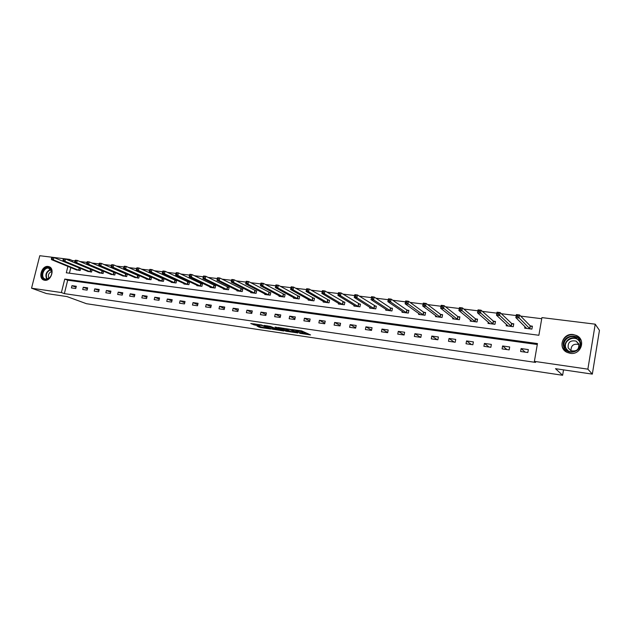 <?xml version="1.0" encoding="UTF-8"?>
<svg xmlns="http://www.w3.org/2000/svg" width="631" height="631" viewBox="0 0 631 631"><rect width="100%" height="100%" fill="white"/><g stroke="black" fill="none" stroke-linecap="round" stroke-linejoin="round"><path stroke-width="0.95" d="M299.567 333.255L310.555 334.935L301.673 330.889L291.632 329.437L298.116 331.007L298.944 331.63L295.655 331.401L302.659 333.184L299.567 333.255M48.161 266.471L48.981 266.661C55.228 268.388 51.103 281.536 44.691 280.267L43.957 280.093C37.671 278.397 41.741 265.272 48.161 266.471M573.327 334.556L576.537 335.518C586.341 339.778 580.828 355.316 570.195 353.328L567.293 352.469C557.291 348.351 562.592 332.671 573.327 334.556M257.046 326.077L260.193 327.481L270.794 329.019L261.408 324.949L250.759 323.522L254.861 325.091L259.696 325.77L258.047 324.768L262.898 325.73L268.364 328.396L257.046 326.077M67.903 266.377L66.31 272.789L538.874 335.274L541.919 317.606L595.222 324.176L599.45 330.376L592.328 374.12L555.509 368.685L562.623 375.279L86.431 303.7L66.973 296.578L46.41 293.541L31.55 288.201L39.785 255.721L69.639 259.396L69.339 260.579M592.328 374.12L587.871 369.151L534.386 361.366L537.454 343.556L64.748 279.068L61.396 292.547L31.55 288.201M537.289 344.502L67.683 280.211L64.354 293.636L535.577 362.407L534.386 361.366M64.354 293.636L61.396 292.547M285.788 331.165L297.99 332.979L290.339 329.358L277.916 327.434L285.788 331.165L285.993 330.171L289.243 330.794M283.8 330.999L272.237 329.145L264.192 325.407L270.462 326.424L275.006 328.246L278.468 328.712L275.053 327.063L276.299 327.244L283.855 330.747M562.623 375.279L563.53 369.869M528.336 349.582L521.119 348.572L520.607 351.499L527.832 352.524L528.336 349.582M509.682 346.971L502.591 345.977L502.079 348.88L509.17 349.882L509.682 346.971M491.36 344.408L484.411 343.43L483.89 346.301L490.847 347.287L491.36 344.408M473.384 341.892L466.554 340.929L466.033 343.777L472.864 344.739L473.384 341.892M455.732 339.415L449.027 338.476L448.499 341.292L455.203 342.239L455.732 339.415M438.395 336.986L431.809 336.063L431.281 338.855L437.867 339.786L438.395 336.986M421.366 334.604L414.898 333.696L414.362 336.457L420.838 337.372L421.366 334.604M404.637 332.261L398.279 331.37L397.751 334.107L404.108 335.006L404.637 332.261M388.199 329.958L381.96 329.082L381.424 331.796L387.671 332.679L388.199 329.958M372.053 327.694L365.917 326.834L365.381 329.524L371.517 330.392L372.053 327.694M356.184 325.47L350.15 324.626L349.613 327.292L355.639 328.144L356.184 325.47M340.582 323.285L334.651 322.457L334.107 325.099L340.038 325.935L340.582 323.285M325.241 321.14L319.412 320.319L318.868 322.938L324.705 323.766L325.241 321.14M310.16 319.026L304.434 318.221L303.89 320.816L309.624 321.629L310.16 319.026M295.332 316.951L289.692 316.163L289.148 318.734L294.787 319.531L295.332 316.951M280.748 314.908L275.203 314.128L274.659 316.683L280.203 317.464L280.748 314.908M266.4 312.897L260.95 312.132L260.398 314.664L265.856 315.437L266.4 312.897M252.29 310.917L246.926 310.168L246.374 312.676L251.745 313.441L252.29 310.917M238.408 308.977L233.123 308.236L232.571 310.728L237.855 311.469L238.408 308.977M224.739 307.06L219.541 306.335L218.989 308.804L224.186 309.537L224.739 307.06M211.29 305.175L206.179 304.465L205.627 306.911L210.738 307.636L211.29 305.175M198.055 303.322L193.023 302.62L192.471 305.049L197.503 305.759L198.055 303.322M185.025 301.5L180.064 300.806L179.512 303.211L184.473 303.913L185.025 301.5M172.192 299.701L167.318 299.015L166.758 301.405L171.64 302.099L172.192 299.701M159.564 297.935L154.761 297.256L154.201 299.63L159.012 300.309L159.564 297.935M147.126 296.191L142.393 295.529L141.841 297.879L146.573 298.55L147.126 296.191M134.876 294.472L130.215 293.825L129.655 296.152L134.316 296.815L134.876 294.472M122.808 292.784L118.21 292.145L117.658 294.456L122.248 295.103L122.808 292.784M110.922 291.12L106.394 290.489L105.842 292.784L110.362 293.423L110.922 291.12M99.209 289.479L94.753 288.856L94.193 291.136L98.649 291.767L99.209 289.479M87.67 287.862L83.276 287.247L82.716 289.511L87.11 290.134L87.67 287.862M76.296 286.269L71.966 285.662L71.413 287.91L75.744 288.525L76.296 286.269M541.729 318.71L520.646 316.107M516.213 315.555L501.322 313.71M496.865 313.157L482.376 311.367M477.888 310.807L463.785 309.064M459.273 308.504L445.541 306.808M441.014 306.248L427.637 304.592M423.093 304.024L410.071 302.415M405.504 301.847L392.821 300.277M388.239 299.709L375.887 298.179M371.296 297.611L359.26 296.12M354.646 295.553L342.925 294.101M338.303 293.525L326.874 292.114M322.244 291.538L311.115 290.157M306.469 289.59L295.623 288.241M290.97 287.665L280.401 286.356M275.739 285.78L265.43 284.502M260.769 283.926L250.72 282.68M246.043 282.104L236.262 280.89M231.545 280.306L222.033 279.131M217.293 278.547L208.049 277.403M203.277 276.812L194.285 275.7M189.497 275.1L180.75 274.02M175.931 273.42L167.428 272.371M162.593 271.772L154.327 270.746M149.468 270.147L141.431 269.153M136.548 268.546L128.732 267.583M123.834 266.976L116.238 266.03M111.316 265.422L103.934 264.507M98.996 263.9L91.818 263.009M86.865 262.393L79.885 261.534M74.923 260.918L72.533 260.619L72.242 261.802M70.814 267.576L69.418 273.207M524.953 326.629L524.684 328.167L531.894 329.098L532.398 326.18L530.45 325.935M506.433 324.366L506.18 325.77L513.255 326.684L513.768 323.798L511.851 323.553M488.252 322.125L488.023 323.411L494.964 324.31L495.477 321.455L493.6 321.211M470.41 319.917L470.19 321.1L477.012 321.984L477.525 319.152L475.679 318.915M452.884 317.732L452.679 318.829L459.376 319.696L459.896 316.896L458.082 316.659M435.674 315.579L435.485 316.604L442.063 317.456L442.583 314.672L440.801 314.451M418.771 313.457L418.59 314.412L425.049 315.248L425.578 312.495L423.827 312.274M402.168 311.367L401.994 312.266L408.344 313.086L408.872 310.357L407.153 310.136M385.849 309.308L385.683 310.152L391.922 310.957L392.45 308.251L390.763 308.038M369.813 307.273L369.656 308.07L375.792 308.867L376.321 306.185L374.664 305.972M354.054 305.278L353.904 306.027L359.93 306.816L360.467 304.158L358.834 303.945M338.563 303.314L338.421 304.024L344.345 304.789L344.881 302.162L343.28 301.957M323.332 301.373L323.198 302.052L329.019 302.809L329.556 300.198L327.986 299.993M308.354 299.465L308.22 300.111L313.954 300.853L314.49 298.266L312.944 298.069M293.628 297.587L293.502 298.203L299.133 298.936L299.67 296.365L298.147 296.176M279.139 295.742L279.012 296.325L284.557 297.043L285.102 294.503L283.603 294.306M264.886 293.92L264.768 294.48L270.218 295.182L270.762 292.666L269.287 292.476M250.87 292.129L250.752 292.666L256.115 293.36L256.659 290.859L255.208 290.67M237.075 290.363L236.956 290.875L242.233 291.561L242.785 289.077L241.357 288.895M223.492 288.619L223.382 289.116L228.58 289.787L229.124 287.326L227.72 287.152M210.131 286.908L210.02 287.381L215.139 288.044L215.684 285.606L214.303 285.433M196.975 285.228L196.872 285.677L201.904 286.332L202.456 283.911L201.092 283.737M184.023 283.564L183.921 284.005L188.882 284.644L189.426 282.246L188.085 282.073M171.269 281.931L171.175 282.349L176.057 282.98L176.601 280.598L175.284 280.432M158.712 280.314L158.618 280.724L163.429 281.347L163.973 278.981L162.68 278.815M146.353 278.728L146.258 279.123L150.99 279.73L151.543 277.388L150.265 277.222M134.166 277.167L138.741 278.145L139.293 275.818L138.031 275.66M122.169 275.621L126.673 276.583L127.225 274.272L125.987 274.114M110.354 274.099L114.787 275.045L115.339 272.75L114.116 272.592M98.704 272.6L103.082 273.523L103.634 271.251L102.427 271.093M91.929 269.752L90.903 269.618M92.079 269.816L91.542 272.032L87.228 271.125M80.358 268.27L79.545 268.167M80.697 268.412L80.169 270.557L75.917 269.674M595.222 324.176L587.871 369.151M72.533 260.619L69.639 259.396M67.683 280.211L64.748 279.068M521.119 348.572L525.213 352.153M502.591 345.977L506.985 349.574M484.411 343.43L489.08 347.034M466.554 340.929L471.507 344.55M449.027 338.476L454.233 342.105M431.809 336.063L437.275 339.707M414.898 333.696L420.609 337.34M398.279 331.37L404.116 334.958M381.96 329.082L387.702 332.498M365.917 326.834L371.58 330.084M350.15 324.626L355.726 327.734M334.651 322.457L340.141 325.43M319.412 320.319L324.823 323.175M304.434 318.221L309.758 320.966M289.692 316.163L294.945 318.797M275.203 314.128L280.377 316.667M260.95 312.132L266.037 314.577M246.926 310.168L251.943 312.534M233.123 308.236L238.061 310.515M219.541 306.335L224.407 308.543M206.179 304.465L210.975 306.603M193.023 302.62L197.748 304.694M180.064 300.806L184.725 302.817M167.318 299.015L171.9 300.971M154.761 297.256L159.28 299.157M142.393 295.529L146.849 297.375M130.215 293.825L134.6 295.616M118.21 292.145L122.54 293.888M106.394 290.489L110.662 292.185M94.753 288.856L98.957 290.512M83.276 287.247L87.425 288.864M71.966 285.662L76.059 287.239M302.88 333.31L302.872 332.182L302.659 333.184M299.078 330.991L302.872 332.182M298.984 331.449L299.268 330.534M302.983 332.829L307.825 333.547M280.992 327.836L285.993 330.171M295.955 332.624L289.558 329.398L285.63 328.869L290.473 331.37L295.955 332.624M275.534 328.759L273.744 328.491L273.538 329.469M267.339 325.825L273.744 328.491M277.001 329.429L281.86 330.392L278.563 328.964L275.116 328.499L277.001 329.429M253.93 323.845L258.087 324.555M526.065 328.341L526.151 327.812M516.6 316.47L517.854 316.628L518.075 315.405L516.813 315.255L515.85 317.622L516.387 314.569L519.518 314.956L518.982 318.008L515.85 317.622L526.625 328.412M532.304 326.716L530.166 325.785L519.518 314.956L518.075 315.405M529.945 328.846L517.854 316.628M516.387 314.569L516.813 315.255M563.877 347.168C559.555 337.609 576.355 331.141 580.007 341.04C584.416 350.71 567.387 357.091 563.877 347.168M579.503 341.379L575.819 337.49C569.69 334.138 561.748 340.929 564.579 347.05L568.421 351.049C574.525 354.267 582.358 347.46 579.503 341.379M571.023 350.757C570.889 345.48 573.532 343.414 578.966 344.55M578.745 343.887L576.119 341.126C570.314 340.038 567.679 342.294 568.2 347.886L570.897 350.702C576.679 351.727 579.297 349.456 578.745 343.887M581.104 340.33L576.655 335.763C569.059 331.59 559.184 340.006 562.694 347.618L566.283 351.932M566.149 348.604L566.181 349.479M48.406 267.583C50.172 267.899 51.285 269.074 51.75 271.125C52.121 273.949 51.221 276.354 49.06 278.334L45.4 279.517C39.296 278.957 42.443 266.511 48.406 267.583M45.811 279.186L49.194 278.09C51.198 276.26 52.026 274.035 51.687 271.417L48.587 268.143C43.444 267.181 40.187 277.687 45.219 279.052L45.811 279.186M49.731 267.008L48.626 266.708C42.285 265.517 38.215 278.452 44.391 280.219M51.695 271.456C48.611 272.892 47.696 275.171 48.942 278.287M507.6 325.951L507.679 325.509M497.204 314.064L498.435 314.214L498.656 313.008L497.425 312.858L496.494 315.2L497.039 312.187L500.115 312.566L499.571 315.587L496.494 315.2L508.089 326.014M513.673 324.31L511.567 323.403L500.115 312.566L498.656 313.008M511.347 326.432L498.435 314.214M497.039 312.187L497.425 312.858M478.188 311.698L479.394 311.848L479.615 310.649L478.408 310.507L477.517 312.834L478.061 309.845L481.082 310.215L480.538 313.213L477.517 312.834L489.893 323.656M495.39 321.944L493.308 321.061L481.082 310.215L479.615 310.649M493.087 324.066L479.394 311.848M478.061 309.845L478.408 310.507M459.534 309.379L460.717 309.529L460.938 308.346L459.754 308.196L458.903 310.507L459.455 307.549L462.413 307.912L461.86 310.878L458.903 310.507L472.027 321.337M477.438 319.625L475.38 318.765L462.413 307.912L460.938 308.346M475.167 321.747L460.717 309.529M459.455 307.549L459.754 308.196M441.227 307.108L442.394 307.25L442.615 306.082L441.448 305.932L440.643 308.228L441.187 305.301L444.09 305.656L443.546 308.591L440.643 308.228L454.486 319.065M459.81 317.354L457.775 316.517L444.09 305.656L442.615 306.082M457.562 319.467L442.394 307.25M441.187 305.301L441.448 305.932M423.267 304.876L424.411 305.018L424.631 303.858L423.496 303.716L422.715 305.988L423.275 303.093L426.122 303.44L425.57 306.343L422.715 305.988L437.251 316.833M442.497 315.114L440.493 314.301L426.122 303.44L424.631 303.858M440.28 317.227L424.411 305.018M423.275 303.093L423.496 303.716M405.646 302.691L406.766 302.825L406.987 301.673L405.867 301.539L405.126 303.795L405.686 300.924L408.486 301.263L407.926 304.142L405.126 303.795L420.325 314.64M425.491 312.921L423.511 312.124L408.486 301.263L406.987 301.673M423.306 315.027L406.766 302.825M405.686 300.924L405.867 301.539M388.349 300.537L389.445 300.671L389.666 299.536L388.57 299.402L387.86 301.634L388.42 298.794L391.165 299.133L390.605 301.981L387.86 301.634L403.651 312.377M408.793 310.767L406.829 309.987L391.165 299.133L389.666 299.536M406.624 312.866L390.605 301.981L389.445 300.671M388.42 298.794L388.57 299.402M390.234 310.736L373.607 299.859L370.91 299.52L387.355 310.294M371.359 298.431L371.478 296.704L374.167 297.035L373.607 299.859L372.44 298.566L372.669 297.43L371.588 297.296L371.359 298.431L372.44 298.566M392.379 308.646L390.439 307.889L374.167 297.035L372.669 297.43M371.478 296.704L371.588 297.296M354.685 296.357L355.742 296.491L355.971 295.371L354.906 295.237L354.267 297.446L354.827 294.653L357.477 294.977L356.917 297.769L354.267 297.446L371.312 308.283M376.25 306.571L357.477 294.977L355.971 295.371M374.128 308.654L356.917 297.769L355.742 296.491M354.827 294.653L354.906 295.237M338.303 294.322L339.344 294.448L339.573 293.344L338.531 293.21L337.916 295.403L338.484 292.634L341.087 292.958L340.519 295.726L337.916 295.403L355.529 306.24M360.396 304.528L341.087 292.958L339.573 293.344M358.305 306.603L340.519 295.726L339.344 294.448M338.484 292.634L338.531 293.21M322.212 292.319L323.238 292.445L323.466 291.348L322.441 291.222L321.857 293.399L322.433 290.654L324.981 290.97L324.413 293.715L321.857 293.399L340.014 304.229M344.81 302.517L324.981 290.97L323.466 291.348M342.743 304.584L324.413 293.715L323.238 292.445M322.433 290.654L322.441 291.222M306.414 290.355L307.415 290.481L307.644 289.392L306.642 289.266L306.082 291.427L306.658 288.706L309.166 289.022L308.598 291.743L306.082 291.427L324.76 302.257M329.485 300.545L309.166 289.022L307.644 289.392M327.442 302.604L308.598 291.743L307.415 290.481M306.658 288.706L306.642 289.266M290.883 288.43L291.869 288.548L292.098 287.476L291.112 287.35L290.583 289.487L291.159 286.797L293.62 287.105L293.052 289.795L290.583 289.487L309.766 300.309M314.419 298.605L293.62 287.105L292.098 287.476M312.4 300.656L293.052 289.795L291.869 288.548M291.159 286.797L291.112 287.35M275.621 286.529L276.591 286.655L276.82 285.583L275.85 285.464L275.353 287.586L275.928 284.92L278.35 285.22L277.774 287.894L275.353 287.586L295.016 298.4M299.607 296.696L278.35 285.22L276.82 285.583M297.611 298.739L277.774 287.894L276.591 286.655M275.928 284.92L275.85 285.464M260.627 284.668L261.581 284.786L261.81 283.729L260.855 283.611L260.382 285.717L260.958 283.074L263.34 283.366L262.764 286.017L260.382 285.717L280.511 296.523M285.031 294.819L263.34 283.366L261.81 283.729M283.059 296.846L262.764 286.017L261.581 284.786M260.958 283.074L260.855 283.611M246.114 281.789L245.877 282.838L246.816 282.956L247.052 281.899L246.114 281.789L246.24 281.26L248.582 281.552L248.007 284.171L245.664 283.879L266.235 294.669M270.699 292.973L248.582 281.552L247.052 281.899M268.743 294.993L248.007 284.171L246.816 282.956M245.664 283.879L245.877 282.838M231.616 279.998L231.388 281.04L232.311 281.15L232.539 280.109L231.616 279.998L231.766 279.478L234.069 279.762L233.494 282.365L231.191 282.073L252.195 292.847M256.596 291.151L234.069 279.762L232.539 280.109M254.664 293.17L233.494 282.365L232.311 281.15M231.191 282.073L231.388 281.04M217.364 278.232L217.135 279.265L218.042 279.375L218.271 278.342L217.364 278.232L217.545 277.719L219.809 278.003L219.225 280.582L216.961 280.298L238.376 291.057M242.722 289.369L219.809 278.003L218.271 278.342M240.805 291.372L219.225 280.582L218.042 279.375M216.961 280.298L217.135 279.265M203.348 276.504L203.119 277.522L204.01 277.632L204.239 276.607L203.348 276.504L203.553 275.999L205.777 276.268L205.201 278.831L202.969 278.547L224.786 289.298M229.061 287.61L205.777 276.268L204.239 276.607M227.176 289.605L205.201 278.831L204.01 277.632M202.969 278.547L203.119 277.522M189.56 274.793L189.332 275.81L190.207 275.921L190.444 274.903L189.56 274.793L189.789 274.296L191.982 274.572L191.398 277.104L189.205 276.828L211.401 287.562M215.621 285.882L191.982 274.572L190.444 274.903M213.751 287.87L191.398 277.104L190.207 275.921M189.205 276.828L189.332 275.81M176.002 273.12L175.773 274.122L176.633 274.233L176.869 273.223L176.002 273.12L176.246 272.631L178.407 272.892L177.824 275.408L175.67 275.14L198.229 285.859M202.393 284.179L178.407 272.892L176.869 273.223M200.548 286.159L177.824 275.408L176.633 274.233M175.67 275.14L175.773 274.122M162.664 271.472L162.427 272.466L163.279 272.576L163.508 271.575L162.664 271.472L162.932 270.991L165.046 271.251L164.47 273.744L162.348 273.475L185.262 284.171M189.371 282.507L165.046 271.251L163.508 271.575M187.541 284.471L164.47 273.744L163.279 272.576M162.348 273.475L162.427 272.466M149.539 269.847L149.302 270.833L150.139 270.944L150.367 269.95L149.539 269.847L149.823 269.374L151.913 269.626L151.33 272.103L149.239 271.843L172.492 282.522M176.546 280.85L151.913 269.626L150.367 269.95M174.732 282.814L151.33 272.103L150.139 270.944M149.239 271.843L149.302 270.833M136.619 268.254L136.383 269.232L137.203 269.334L137.44 268.356L136.619 268.254L136.927 267.781L138.978 268.033L138.394 270.486L136.343 270.226L159.911 280.89M163.918 279.225L138.978 268.033L137.44 268.356M162.128 281.174L138.394 270.486L137.203 269.334M136.343 270.226L136.383 269.232M123.905 266.676L123.668 267.654L124.481 267.749L124.228 266.219L126.255 266.463L125.672 268.893L123.652 268.64L147.528 279.288M151.487 277.632L126.255 266.463L124.709 266.779M149.713 279.565L125.672 268.893L124.481 267.749M123.652 268.64L123.668 267.654M111.387 265.13L111.159 266.101L111.955 266.195L112.184 265.233L111.387 265.13L111.734 264.673L113.722 264.917L113.146 267.331L111.151 267.087L135.334 277.703M139.238 276.055L113.722 264.917L112.184 265.233M137.479 277.979L113.146 267.331L111.955 266.195M111.151 267.087L111.159 266.101M99.067 263.608L98.838 264.57L99.619 264.665L99.856 263.703L99.067 263.608L99.43 263.159L101.394 263.403L100.81 265.793L98.854 265.548L123.321 276.149M127.17 274.501L101.394 263.403L99.856 263.703M125.435 276.425L100.81 265.793L99.619 264.665M98.854 265.548L98.838 264.57M86.936 262.11L86.707 263.056L87.48 263.159L87.709 262.204L86.936 262.11L87.323 261.668L89.247 261.904L88.663 264.279L86.739 264.034L111.482 274.611M115.292 272.978L89.247 261.904L87.709 262.204M113.564 274.887L88.663 264.279L87.48 263.159M86.739 264.034L86.707 263.056M74.994 260.635L74.758 261.573L75.523 261.668L75.752 260.729L74.994 260.635L75.397 260.193L77.29 260.429L76.714 262.78L74.813 262.543L99.824 273.105M103.579 271.472L77.29 260.429L75.752 260.729M101.875 273.365L76.714 262.78L75.523 261.668M74.813 262.543L74.758 261.573M63.234 259.175L62.997 260.114L63.747 260.209L63.983 259.27L63.234 259.175L63.644 258.742L65.514 258.978L64.938 261.313L63.061 261.076L88.332 271.614M92.039 269.989L65.514 258.978L63.983 259.27M90.351 271.874L64.938 261.313L63.747 260.209M63.061 261.076L62.997 260.114M51.647 257.748L51.411 258.671L52.152 258.765L52.381 257.834L51.647 257.748L52.073 257.322L53.919 257.543L53.335 259.862L51.497 259.633L77.006 270.147M80.665 268.522L53.919 257.543L52.381 257.834M79.001 270.407L53.335 259.862L52.152 258.765M51.497 259.633L51.411 258.671M302.249 331.882L302.036 332.884M298.928 330.478L298.755 331.314M298.25 330.384L298.116 331.007M287.302 330.502L287.089 331.488M272.45 328.167L272.237 329.145M278.697 328.357L278.563 328.964M255.074 324.113L254.861 325.091M253.757 323.821L253.552 324.768M260.39 326.574L260.193 327.481M259.065 326.377L258.891 327.158M530.34 325.888L529.835 328.798M530.166 325.785L529.661 328.696M566.551 349.826L565.652 348.225C562.836 342.128 570.732 335.384 576.821 338.721L578.872 340.172M579.432 341.213C574.683 334.351 562.529 340.756 565.991 348.241L567.506 350.552M46.797 279.186C44.848 274.643 46.166 271.369 50.764 269.366M50.985 269.666C46.599 271.606 45.329 274.753 47.175 279.115M511.749 323.506L511.236 326.393M511.567 323.403L511.055 326.29M493.489 321.163L492.977 324.026M493.308 321.061L492.795 323.924M475.569 318.868L475.056 321.7M475.38 318.765L474.859 321.597M457.972 316.62L457.451 319.42M457.775 316.517L457.254 319.318M440.69 314.404L440.17 317.18M440.493 314.301L439.965 317.077M423.716 312.227L423.188 314.979M423.511 312.124L422.983 314.877M407.034 310.089L406.506 312.818M406.829 309.987L406.301 312.716M390.652 307.991L390.124 310.697M390.439 307.889L389.911 310.594M374.546 305.932L374.017 308.606M374.333 305.83L373.797 308.512M358.716 303.905L358.187 306.556M358.503 303.803L357.966 306.461M343.161 301.91L342.625 304.544M342.941 301.807L342.404 304.442M327.868 299.954L327.323 302.557M327.639 299.851L327.103 302.462M312.826 298.021L312.282 300.608M312.59 297.927L312.053 300.506M298.029 296.128L297.485 298.692M297.8 296.026L297.256 298.589M283.485 294.267L282.94 296.807M283.248 294.164L282.704 296.704M269.169 292.429L268.625 294.953M268.932 292.334L268.388 294.851M255.09 290.631L254.545 293.131M254.845 290.528L254.301 293.029M241.231 288.856L240.687 291.333M240.987 288.753L240.443 291.23M227.602 287.105L227.05 289.566M227.349 287.01L226.805 289.463M214.177 285.386L213.633 287.823M213.933 285.291L213.381 287.728M200.966 283.698L200.421 286.111M200.721 283.595L200.169 286.017M187.967 282.033L187.415 284.431M187.715 281.931L187.162 284.329M175.158 280.393L174.613 282.767M174.905 280.29L174.353 282.672M162.553 278.776L162.001 281.134M162.293 278.673L161.749 281.04M150.139 277.183L149.586 279.525M149.878 277.088L149.326 279.43M137.905 275.621L137.353 277.94M137.645 275.518L137.093 277.845M125.861 274.075L125.309 276.378M125.601 273.98L125.048 276.283M113.99 272.553L113.438 274.84M113.73 272.458L113.178 274.745M102.301 271.054L101.749 273.326M102.033 270.959L101.481 273.231M90.777 269.579L90.225 271.835M90.509 269.484L89.957 271.74M79.419 268.128L78.867 270.36M79.151 268.033L78.599 270.265M576.119 341.126L578.966 344.542M576.821 338.721L575.819 337.49"/></g></svg>
